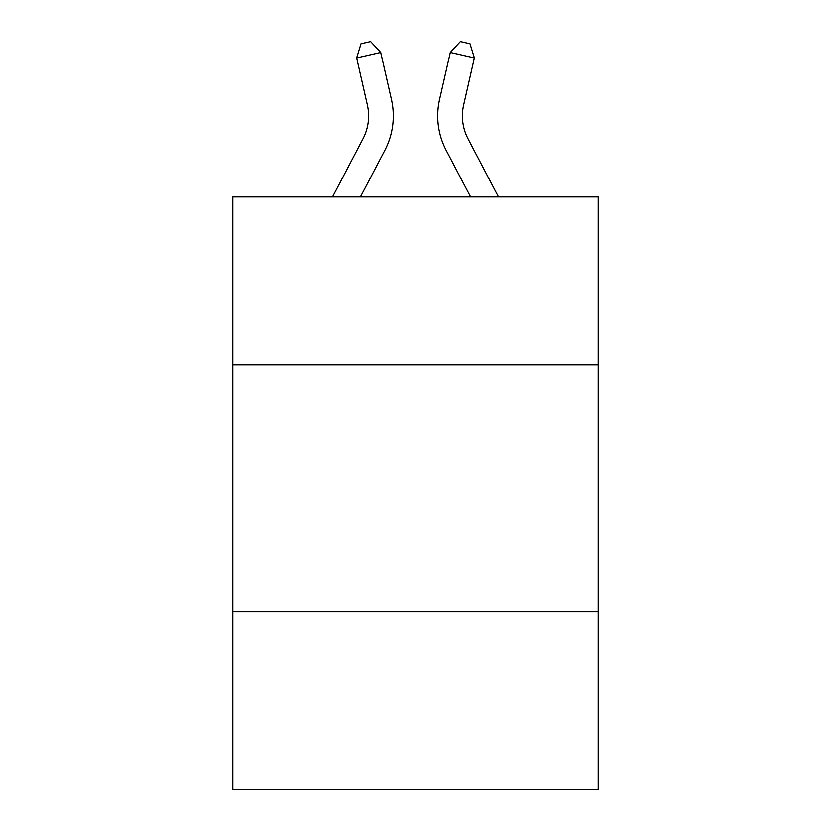 <?xml version="1.0" encoding="UTF-8"?>
<svg xmlns="http://www.w3.org/2000/svg" width="831" height="831" viewBox="0 0 831 831"><rect width="100%" height="100%" fill="white"/><g stroke="black" fill="none" stroke-linecap="round" stroke-linejoin="round"><path stroke-width="1.25" d="M598.195 364.809L598.195 196.926L232.805 196.926L232.805 364.809L598.195 364.809L598.195 789.45L232.805 789.45L232.805 364.809M598.195 611.689L232.805 611.689M391.432 99.491L380.702 52.426L391.432 99.491A74.063 74.063 0 0 1 384.826 150.318L360.405 196.926M498.465 196.926L468.05 138.86A49.382 49.382 0 0 1 463.646 104.976L474.366 57.91L450.298 52.426L439.568 99.491A74.063 74.063 0 0 0 446.174 150.318L470.595 196.926M468.05 138.86A49.382 49.382 0 0 1 463.646 104.976A49.382 49.382 0 0 0 468.05 138.86A49.382 49.382 0 0 1 463.646 104.976A49.382 49.382 0 0 0 468.05 138.86A49.382 49.382 0 0 1 463.646 104.976A49.382 49.382 0 0 0 468.05 138.86A49.382 49.382 0 0 1 463.646 104.976A49.382 49.382 0 0 0 468.05 138.86A49.382 49.382 0 0 1 463.646 104.976A49.382 49.382 0 0 0 468.05 138.86A49.382 49.382 0 0 1 463.646 104.976A49.382 49.382 0 0 0 468.05 138.86A49.382 49.382 0 0 1 463.646 104.976A49.382 49.382 0 0 0 468.05 138.86A49.382 49.382 0 0 1 463.646 104.976A49.382 49.382 0 0 0 468.05 138.86A49.382 49.382 0 0 1 463.646 104.976A49.382 49.382 0 0 0 468.05 138.86A49.382 49.382 0 0 1 463.646 104.976M474.366 57.91L470.003 43.742L460.374 41.55L450.298 52.426L439.568 99.491M332.535 196.926L362.95 138.86A49.382 49.382 0 0 0 367.354 104.976L356.634 57.91L360.997 43.742L370.626 41.55L380.702 52.426L356.634 57.91M362.95 138.86A49.382 49.382 0 0 0 367.354 104.976A49.382 49.382 0 0 1 362.95 138.86A49.382 49.382 0 0 0 367.354 104.976A49.382 49.382 0 0 1 362.95 138.86A49.382 49.382 0 0 0 367.354 104.976A49.382 49.382 0 0 1 362.95 138.86A49.382 49.382 0 0 0 367.354 104.976"/></g></svg>
